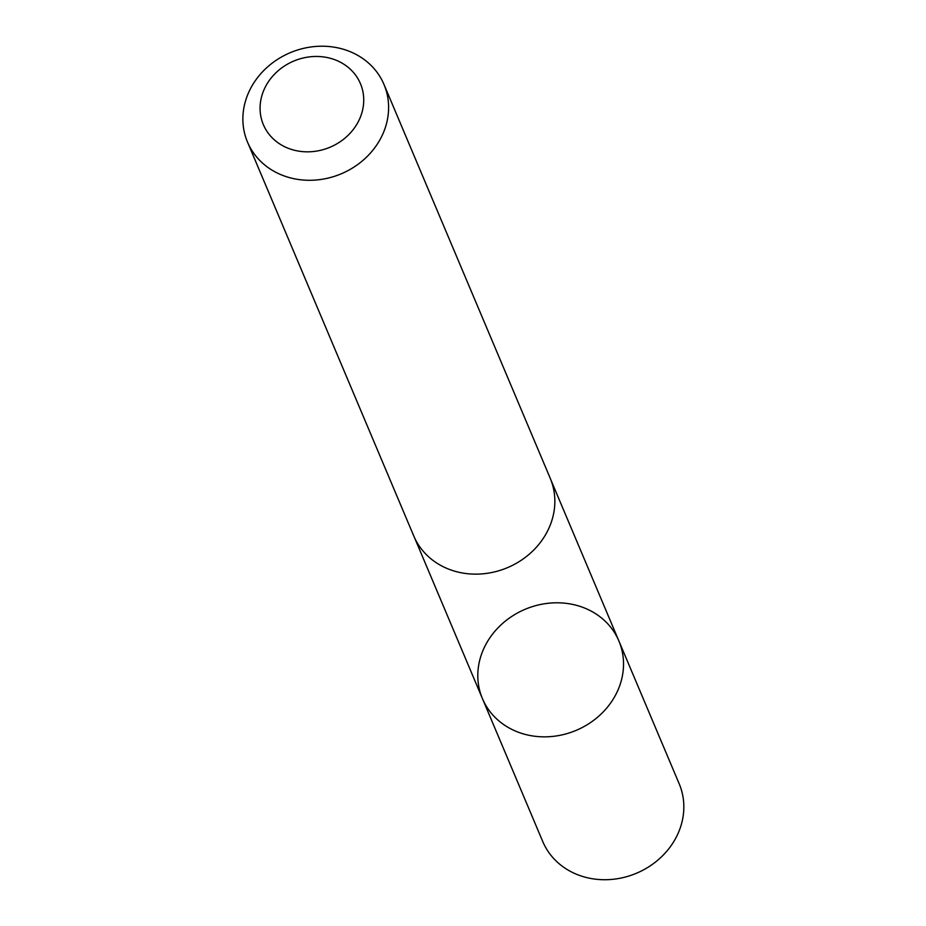 <?xml version="1.0" encoding="UTF-8"?>
<svg xmlns="http://www.w3.org/2000/svg" width="926" height="926" viewBox="0 0 926 926"><rect width="100%" height="100%" fill="white"/><g stroke="black" fill="none" stroke-linecap="round" stroke-linejoin="round"><path stroke-width="1.39" d="M478.557 685.09A74.068 65.7 157.1 0 1 532.566 606.565A74.068 65.7 157.1 0 1 618.904 641.012A74.068 65.7 157.1 0 1 576.215 730.348A74.068 65.7 157.1 0 1 482.434 698.621A74.068 65.7 157.1 0 1 478.557 685.09M542.729 841.491A74.08 65.711 -22.9 0 0 629.067 875.961A74.08 65.711 -22.9 0 0 683.087 797.425A74.08 65.711 -22.9 0 0 679.221 783.882L618.904 641.012A74.068 65.7 157.1 0 1 576.215 730.348A74.068 65.7 157.1 0 1 482.434 698.621L542.729 841.491M247.497 142.06L413.737 535.899A74.08 65.711 -22.9 0 0 500.086 570.37A74.08 65.711 -22.9 0 0 554.095 491.833A74.08 65.711 -22.9 0 0 550.229 478.291L383.977 84.44A74.08 65.711 -22.9 0 0 290.185 52.713A74.08 65.711 -22.9 0 0 247.497 142.06A74.08 65.711 -22.9 0 0 333.835 176.519A74.08 65.711 -22.9 0 0 387.855 97.982A74.08 65.711 -22.9 0 0 383.977 84.44M363.2 93.294A52.689 46.74 -22.9 0 0 279.814 69.369A52.689 46.74 -22.9 0 0 292.685 149.792A52.689 46.74 -22.9 0 0 363.2 93.294M414.408 537.439L482.434 698.621M550.854 479.842L618.904 641.012"/></g></svg>
